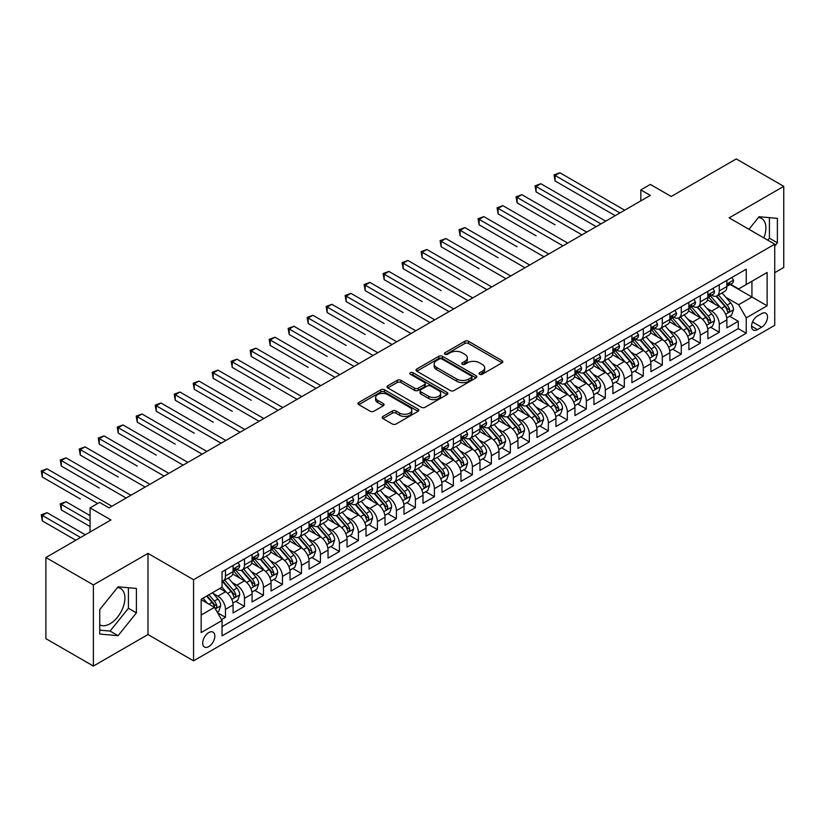 <?xml version="1.0" encoding="UTF-8"?>
<svg xmlns="http://www.w3.org/2000/svg" width="825" height="825" viewBox="0 0 825 825"><rect width="100%" height="100%" fill="white"/><g stroke="black" fill="none" stroke-linecap="round" stroke-linejoin="round"><path stroke-width="1.24" d="M479.645 374.261A1.846 1.062 0 0 0 482.254 374.261L502.064 362.825A2.64 1.526 0 0 0 502.838 361.752A2.64 1.526 0 0 0 502.064 360.68L468.507 341.302A2.64 1.526 0 0 0 464.774 341.302L444.974 352.739A1.846 1.062 0 0 0 444.427 353.492A1.846 1.062 0 0 0 444.974 354.245A1.846 1.062 0 0 0 447.583 354.245L450.141 352.76A8.436 4.867 0 0 1 462.072 352.76L464.867 354.379A8.436 4.867 0 0 1 467.342 357.823A8.436 4.867 0 0 1 464.867 361.267L462.309 362.742A1.846 1.062 0 0 0 461.763 363.505A1.846 1.062 0 0 0 462.309 364.258A1.846 1.062 0 0 0 464.918 364.258L467.476 362.773A8.436 4.867 0 0 1 479.407 362.773L482.202 364.392A8.436 4.867 0 0 1 484.677 367.837A8.436 4.867 0 0 1 482.202 371.281L479.645 372.756A1.846 1.062 0 0 0 479.098 373.508A1.846 1.062 0 0 0 479.645 374.261L479.645 372.756M99.742 624.845A20.955 12.097 120 0 0 110.096 623.741A20.955 12.097 120 0 0 123.781 605.282A20.955 12.097 120 0 0 120.574 588.493A20.955 12.097 120 0 0 117.48 587.544M208.766 646.604A8.59 4.96 120 0 0 214.376 639.035A8.59 4.96 120 0 0 213.056 632.146A8.59 4.96 120 0 0 208.766 632.569A8.59 4.96 120 0 0 203.146 640.138A8.59 4.96 120 0 0 204.466 647.027A8.59 4.96 120 0 0 208.766 646.604M758.464 217.47A20.955 12.097 -60 0 1 761.558 218.419A20.955 12.097 -60 0 1 763.837 237.899M382.934 416.429A2.64 1.526 0 0 0 382.161 417.502A2.64 1.526 0 0 0 382.934 418.584L392.349 424.019A2.64 1.526 0 0 0 396.082 424.019L418.079 411.314A2.64 1.526 0 0 0 418.853 410.242A2.64 1.526 0 0 0 418.079 409.159L384.522 389.792A2.64 1.526 0 0 0 380.789 389.792L358.793 402.487A2.64 1.526 0 0 0 358.019 403.569A2.64 1.526 0 0 0 358.793 404.642L370.167 411.211A2.64 1.526 0 0 0 373.9 411.211L383.305 405.776A2.64 1.526 0 0 0 384.079 404.693A2.64 1.526 0 0 0 383.305 403.621L377.675 400.362A7.054 4.073 0 0 1 375.602 397.485A7.054 4.073 0 0 1 379.964 393.721A7.054 4.073 0 0 1 387.647 394.608L409.736 407.364A7.054 4.073 0 0 1 411.799 410.242A7.054 4.073 0 0 1 407.447 413.995A7.054 4.073 0 0 1 399.764 413.119L396.082 410.994A2.64 1.526 0 0 0 392.349 410.994L382.934 416.429L382.934 418.584L392.349 413.181L392.349 410.994M774.727 272.693L783.75 267.486L783.75 186.347L736.271 158.936L671.22 196.484L650.327 184.429L640.829 189.905L650.327 195.391L109.055 507.891L99.557 502.415L90.059 507.891L90.059 532.022M93.38 584.925L93.38 666.064L147.984 634.538L147.984 553.4L93.38 584.925L45.901 557.514L110.952 519.956L90.059 507.891M147.984 553.4L193.566 579.717L774.727 244.19L774.727 325.328L193.566 660.856L193.566 579.717M783.75 186.347L729.145 217.872L774.727 244.19M450.326 390.545A2.64 1.526 0 0 0 454.059 390.545L476.056 377.84A2.64 1.526 0 0 0 476.829 376.767A2.64 1.526 0 0 0 476.056 375.684L442.499 356.317A2.64 1.526 0 0 0 438.766 356.317L416.769 369.012A2.64 1.526 0 0 0 415.996 370.095A2.64 1.526 0 0 0 416.769 371.168L450.326 390.545M411.077 374.663A1.846 1.062 0 0 1 412.954 374.921L412.954 372.725L447.067 392.422A2.64 1.526 0 0 1 447.841 393.504A2.64 1.526 0 0 1 447.067 394.577L425.071 407.282A2.64 1.526 0 0 1 421.338 407.282L387.781 387.905L397.196 382.511L397.196 380.315L387.781 385.749A2.64 1.526 0 0 0 387.007 386.832A2.64 1.526 0 0 0 387.781 387.905L387.781 385.749M397.196 382.511A2.64 1.526 0 0 1 400.929 382.511L400.929 380.315A2.64 1.526 0 0 0 397.196 380.315M400.929 380.315L414.532 388.173A2.64 1.526 0 0 0 418.265 388.173L424.514 384.574A2.64 1.526 0 0 0 425.277 383.491A2.64 1.526 0 0 0 424.514 382.418L410.345 374.241A1.846 1.062 0 0 1 409.798 373.488A1.846 1.062 0 0 1 410.943 372.498A1.846 1.062 0 0 1 412.954 372.725M93.38 666.064L45.901 638.653L45.901 557.514M221.533 619.606L225.472 617.327L217.594 612.779M213.108 593.412L217.882 596.166A10.746 6.198 60 0 1 225.472 609.324L233.073 604.942L233.073 612.944L244.468 606.365L235.826 601.373M232.103 582.45L236.868 585.203A10.746 6.198 60 0 1 244.468 598.362L252.068 593.969L252.068 601.972L263.464 595.392L254.822 590.411M251.089 571.477L255.863 574.231A10.746 6.198 60 0 1 263.464 587.39L271.054 583.007L271.054 591.009L282.449 584.43L273.807 579.439M270.084 560.515L274.859 563.269A10.746 6.198 60 0 1 282.449 576.428L290.049 572.045L290.049 580.047L301.445 573.468L292.803 568.477M289.08 549.553L293.844 552.307A10.746 6.198 60 0 1 301.445 565.465L309.045 561.072L309.045 569.085L320.44 562.506L311.798 557.514M308.065 538.591L312.84 541.344A10.746 6.198 60 0 1 320.44 554.493L328.03 550.11L328.03 558.113L339.426 551.533L330.784 546.552M327.061 527.618L331.836 530.372A10.746 6.198 60 0 1 339.426 543.531L347.026 539.148L347.026 547.15L358.421 540.571L349.779 535.58M346.057 516.656L350.821 519.41A10.746 6.198 60 0 1 358.421 532.568L366.022 528.186L366.022 536.188L377.417 529.609L368.775 524.618M365.042 505.694L369.817 508.448A10.746 6.198 60 0 1 377.417 521.606L385.007 517.213L385.007 525.226L396.402 518.647L387.76 513.655M384.037 494.722L388.812 497.475A10.746 6.198 60 0 1 396.402 510.634L404.002 506.251L404.002 514.253L415.398 507.674L406.756 502.683M403.033 483.759L407.798 486.513A10.746 6.198 60 0 1 415.398 499.672L422.998 495.289L422.998 503.291L434.393 496.712L425.752 491.721M422.018 472.797L426.793 475.551A10.746 6.198 60 0 1 434.393 488.709L441.983 484.316L441.983 492.329L453.379 485.75L444.737 480.758M441.014 461.835L445.789 464.588A10.746 6.198 60 0 1 453.379 477.747L460.979 473.354L460.979 481.357L472.374 474.777L463.733 469.796M460.01 450.863L464.774 453.616A10.746 6.198 60 0 1 472.374 466.775L479.975 462.392L479.975 470.394L491.37 463.815L482.728 458.824M478.995 439.9L483.77 442.654A10.746 6.198 60 0 1 491.37 455.812L498.96 451.43L498.96 459.432L510.355 452.853L501.713 447.862M497.991 428.938L502.765 431.692A10.746 6.198 60 0 1 510.355 444.85L517.956 440.457L517.956 448.47L529.351 441.891L520.709 436.899M516.986 417.976L521.751 420.719A10.746 6.198 60 0 1 529.351 433.878L536.951 429.495L536.951 437.498L548.347 430.918L539.705 425.937M535.972 407.003L540.746 409.757A10.746 6.198 60 0 1 548.347 422.916L555.937 418.533L555.937 426.535L567.332 419.956L558.69 414.965M554.967 396.041L559.742 398.795A10.746 6.198 60 0 1 567.332 411.953L574.932 407.571L574.932 415.573L586.327 408.994L577.686 404.002M573.963 385.079L578.727 387.832A10.746 6.198 60 0 1 586.327 400.991L593.928 396.598L593.928 404.601L605.323 398.032L596.681 393.04M592.948 374.107L597.723 376.86A10.746 6.198 60 0 1 605.323 390.019L612.913 385.636L612.913 393.638L624.308 387.059L615.667 382.068M611.944 363.144L616.718 365.898A10.746 6.198 60 0 1 624.308 379.057L631.909 374.674L631.909 382.676L643.304 376.097L634.662 371.106M630.939 352.182L635.704 354.936A10.746 6.198 60 0 1 643.304 368.094L650.904 363.701L650.904 371.714L662.3 365.135L653.658 360.143M649.925 341.22L654.699 343.973A10.746 6.198 60 0 1 662.3 357.122L669.89 352.739L669.89 360.742L681.285 354.162L672.643 349.181M668.92 330.248L673.695 333.001A10.746 6.198 60 0 1 681.285 346.16L688.885 341.777L688.885 349.779L700.281 343.2L691.639 338.209M687.916 319.285L692.68 322.039A10.746 6.198 60 0 1 700.281 335.198L707.881 330.815L707.881 338.817L719.276 332.238L719.276 324.235A10.746 6.198 -120 0 0 711.676 311.077L706.901 308.323M710.634 327.247L719.276 332.238M233.073 604.942A10.746 6.198 -120 0 0 225.472 591.783L219.78 588.493M252.068 593.969A10.746 6.198 -120 0 0 244.468 580.81L232.722 574.035M271.054 583.007A10.746 6.198 -120 0 0 263.464 569.848L251.718 563.062M290.049 572.045A10.746 6.198 -120 0 0 282.449 558.886L270.703 552.1M309.045 561.072A10.746 6.198 -120 0 0 301.445 547.913L289.699 541.138M328.03 550.11A10.746 6.198 -120 0 0 320.44 536.951L308.694 530.176M347.026 539.148A10.746 6.198 -120 0 0 339.426 525.989L327.68 519.203M366.022 528.186A10.746 6.198 -120 0 0 358.421 515.027L346.675 508.241M385.007 517.213A10.746 6.198 -120 0 0 377.417 504.054L365.671 497.279M404.002 506.251A10.746 6.198 -120 0 0 396.402 493.092L384.656 486.317M422.998 495.289A10.746 6.198 -120 0 0 415.398 482.13L403.652 475.344M441.983 484.316A10.746 6.198 -120 0 0 434.393 471.168L422.647 464.382M460.979 473.354A10.746 6.198 -120 0 0 453.379 460.195L441.633 453.42M479.975 462.392A10.746 6.198 -120 0 0 472.374 449.233L460.628 442.448M498.96 451.43A10.746 6.198 -120 0 0 491.37 438.271L479.624 431.485M517.956 440.457A10.746 6.198 -120 0 0 510.355 427.298L498.609 420.523M536.951 429.495A10.746 6.198 -120 0 0 529.351 416.336L517.605 409.561M555.937 418.533A10.746 6.198 -120 0 0 548.347 405.374L536.601 398.588M574.932 407.571A10.746 6.198 -120 0 0 567.332 394.412L555.586 387.626M593.928 396.598A10.746 6.198 -120 0 0 586.327 383.439L574.582 376.664M612.913 385.636A10.746 6.198 -120 0 0 605.323 372.477L593.577 365.692M631.909 374.674A10.746 6.198 -120 0 0 624.308 361.515L612.562 354.729M650.904 363.701A10.746 6.198 -120 0 0 643.304 350.543L631.558 343.767M669.89 352.739A10.746 6.198 -120 0 0 662.3 339.58L650.554 332.805M688.885 341.777A10.746 6.198 -120 0 0 681.285 328.618L669.539 321.832M707.881 330.815A10.746 6.198 -120 0 0 700.281 317.656L688.535 310.87M761.619 313.593L757.443 316.006A8.322 4.806 120 0 0 752.008 323.348A8.322 4.806 120 0 0 753.287 330.021A8.322 4.806 120 0 0 757.443 329.608L761.619 327.195A8.322 4.806 120 0 0 767.064 319.853A8.322 4.806 120 0 0 765.786 313.18A8.322 4.806 120 0 0 761.619 313.593M201.166 615.027L214.459 607.344L222.059 620.503L222.059 635.858L746.243 333.228L746.243 317.873L738.643 304.714L725.897 297.351M222.059 620.503L201.166 632.569L201.166 599.239L222.059 587.173L222.059 571.818L746.243 269.187L746.243 284.543L767.137 272.477L767.137 305.807L746.243 317.873M236.775 569.353L236.868 569.405A10.746 6.198 60 0 0 242.241 569.941L249.841 565.558A10.746 6.198 -120 0 0 252.068 560.639L252.068 554.493M255.76 558.391L255.863 558.442A10.746 6.198 60 0 0 261.236 558.979L268.826 554.586A10.746 6.198 -120 0 0 271.054 549.677L271.054 543.531M274.756 547.418L274.859 547.48A10.746 6.198 60 0 0 280.222 548.017L287.822 543.623A10.746 6.198 -120 0 0 290.049 538.704L290.049 532.568M293.752 536.456L293.844 536.518A10.746 6.198 60 0 0 299.217 537.044L306.817 532.661A10.746 6.198 -120 0 0 309.045 527.742L309.045 521.606M312.737 525.494L312.84 525.546A10.746 6.198 60 0 0 318.213 526.082L325.803 521.699A10.746 6.198 -120 0 0 328.03 516.78L328.03 510.634M331.733 514.532L331.836 514.583A10.746 6.198 60 0 0 337.198 515.12L344.798 510.727A10.746 6.198 -120 0 0 347.026 505.808L347.026 499.672M350.728 503.559L350.821 503.621A10.746 6.198 60 0 0 356.194 504.147L363.794 499.764A10.746 6.198 -120 0 0 366.022 494.845L366.022 488.709M369.713 492.597L369.817 492.659A10.746 6.198 60 0 0 375.189 493.185L382.779 488.802A10.746 6.198 -120 0 0 385.007 483.883L385.007 477.737M388.709 481.635L388.812 481.687A10.746 6.198 60 0 0 394.175 482.223L401.775 477.84A10.746 6.198 -120 0 0 404.002 472.921L404.002 466.775M407.705 470.662L407.798 470.724A10.746 6.198 60 0 0 413.17 471.261L420.771 466.868A10.746 6.198 -120 0 0 422.998 461.948L422.998 455.812M426.69 459.7L426.793 459.762A10.746 6.198 60 0 0 432.166 460.288L439.756 455.905A10.746 6.198 -120 0 0 441.983 450.986L441.983 444.85M445.686 448.738L445.789 448.79A10.746 6.198 60 0 0 451.151 449.326L458.752 444.943A10.746 6.198 -120 0 0 460.979 440.024L460.979 433.878M464.681 437.776L464.774 437.827A10.746 6.198 60 0 0 470.147 438.364L477.747 433.971A10.746 6.198 -120 0 0 479.975 429.062L479.975 422.916M483.667 426.803L483.77 426.865A10.746 6.198 60 0 0 489.142 427.391L496.733 423.008A10.746 6.198 -120 0 0 498.96 418.089L498.96 411.953M502.662 415.841L502.765 415.903A10.746 6.198 60 0 0 508.128 416.429L515.728 412.046A10.746 6.198 -120 0 0 517.956 407.127L517.956 400.991M521.658 404.879L521.751 404.931A10.746 6.198 60 0 0 527.123 405.467L534.724 401.084A10.746 6.198 -120 0 0 536.951 396.165L536.951 390.019M540.643 393.907L540.746 393.968A10.746 6.198 60 0 0 546.119 394.505L553.709 390.112A10.746 6.198 -120 0 0 555.937 385.192L555.937 379.057M559.639 382.944L559.742 383.006A10.746 6.198 60 0 0 565.104 383.532L572.705 379.149A10.746 6.198 -120 0 0 574.932 374.23L574.932 368.094M578.634 371.982L578.727 372.034A10.746 6.198 60 0 0 584.1 372.57L591.7 368.187A10.746 6.198 -120 0 0 593.928 363.268L593.928 357.122M597.62 361.02L597.723 361.072A10.746 6.198 60 0 0 603.096 361.608L610.686 357.225A10.746 6.198 -120 0 0 612.913 352.306L612.913 346.16M616.615 350.048L616.718 350.109A10.746 6.198 60 0 0 622.081 350.646L629.681 346.252A10.746 6.198 -120 0 0 631.909 341.333L631.909 335.198M635.611 339.085L635.704 339.147A10.746 6.198 60 0 0 641.077 339.673L648.677 335.29A10.746 6.198 -120 0 0 650.904 330.371L650.904 324.235M654.596 328.123L654.699 328.175A10.746 6.198 60 0 0 660.072 328.711L667.662 324.328A10.746 6.198 -120 0 0 669.89 319.409L669.89 313.263M673.592 317.161L673.695 317.213A10.746 6.198 60 0 0 679.058 317.749L686.658 313.356A10.746 6.198 -120 0 0 688.885 308.437L688.885 302.301M692.587 306.188L692.68 306.25A10.746 6.198 60 0 0 698.053 306.776L705.653 302.393A10.746 6.198 -120 0 0 707.881 297.474L707.881 291.338M222.059 626.649L738.262 328.618L738.262 321.276L726.866 327.855L726.866 319.842A10.746 6.198 -120 0 0 719.276 306.683L707.53 299.908M711.573 295.226L711.676 295.288A10.746 6.198 -120 0 0 717.049 295.814A10.746 6.198 -120 0 0 719.276 290.895L719.276 284.759M717.049 295.814L724.639 291.431A10.746 6.198 -120 0 0 726.866 286.512L726.866 280.366M225.472 569.848L225.472 575.984A10.746 6.198 60 0 1 223.245 580.903A10.746 6.198 60 0 1 222.059 581.336M223.245 580.903L230.845 576.52A10.746 6.198 -120 0 0 233.073 571.601L233.073 565.465M244.468 558.886L244.468 565.022A10.746 6.198 60 0 1 242.241 569.941M263.464 547.913L263.464 554.06A10.746 6.198 60 0 1 261.236 558.979M282.449 536.951L282.449 543.097A10.746 6.198 60 0 1 280.222 548.017M301.445 525.989L301.445 532.125A10.746 6.198 60 0 1 299.217 537.044M320.44 515.027L320.44 521.163A10.746 6.198 60 0 1 318.213 526.082M339.426 504.054L339.426 510.201A10.746 6.198 60 0 1 337.198 515.12M358.421 493.092L358.421 499.228A10.746 6.198 60 0 1 356.194 504.147M377.417 482.13L377.417 488.266A10.746 6.198 60 0 1 375.189 493.185M396.402 471.157L396.402 477.304A10.746 6.198 60 0 1 394.175 482.223M415.398 460.195L415.398 466.342A10.746 6.198 60 0 1 413.17 471.261M434.393 449.233L434.393 455.369A10.746 6.198 60 0 1 432.166 460.288M453.379 438.271L453.379 444.407A10.746 6.198 60 0 1 451.151 449.326M472.374 427.298L472.374 433.445A10.746 6.198 60 0 1 470.147 438.364M491.37 416.336L491.37 422.483A10.746 6.198 60 0 1 489.142 427.391M510.355 405.374L510.355 411.51A10.746 6.198 60 0 1 508.128 416.429M529.351 394.412L529.351 400.548A10.746 6.198 60 0 1 527.123 405.467M548.347 383.439L548.347 389.586A10.746 6.198 60 0 1 546.119 394.505M567.332 372.477L567.332 378.613A10.746 6.198 60 0 1 565.104 383.532M586.327 361.515L586.327 367.651A10.746 6.198 60 0 1 584.1 372.57M605.323 350.543L605.323 356.689A10.746 6.198 60 0 1 603.096 361.608M624.308 339.58L624.308 345.727A10.746 6.198 60 0 1 622.081 350.646M643.304 328.618L643.304 334.754A10.746 6.198 60 0 1 641.077 339.673M662.3 317.656L662.3 323.792A10.746 6.198 60 0 1 660.072 328.711M681.285 306.683L681.285 312.83A10.746 6.198 60 0 1 679.058 317.749M700.281 295.721L700.281 301.868A10.746 6.198 60 0 1 698.053 306.776M700.281 335.198L700.281 343.2M681.285 346.16L681.285 354.162M662.3 357.122L662.3 365.135M643.304 368.094L643.304 376.097M624.308 379.057L624.308 387.059M605.323 390.019L605.323 398.032M586.327 400.991L586.327 408.994M567.332 411.953L567.332 419.956M548.347 422.916L548.347 430.918M529.351 433.878L529.351 441.891M510.355 444.85L510.355 452.853M491.37 455.812L491.37 463.815M472.374 466.775L472.374 474.777M453.379 477.747L453.379 485.75M434.393 488.709L434.393 496.712M415.398 499.672L415.398 507.674M396.402 510.634L396.402 518.647M377.417 521.606L377.417 529.609M358.421 532.568L358.421 540.571M339.426 543.531L339.426 551.533M320.44 554.493L320.44 562.506M301.445 565.465L301.445 573.468M282.449 576.428L282.449 584.43M263.464 587.39L263.464 595.392M244.468 598.362L244.468 606.365M225.472 609.324L225.472 617.327M214.459 607.344L201.166 599.672M738.643 304.714L751.936 297.041L751.936 281.253L767.137 272.477M730.187 284.481L767.137 305.807M730.568 284.264L738.643 288.925L746.243 284.543M147.984 634.538L193.566 660.856M640.829 189.905L640.829 200.877M729.62 316.284L738.262 321.276M738.262 328.618L746.243 333.228M774.727 246.118L777.387 242.808L777.387 218.367L759.062 216.738L748.956 229.309M99.742 634.043L118.078 635.683L136.403 612.882L136.403 588.442L118.078 586.802L99.742 609.603L99.742 634.043M767.807 240.188L769.416 238.198L769.416 217.656M769.416 238.198L777.387 242.808M99.742 630.145L110.096 631.073L128.422 608.273L128.422 587.73M128.422 608.273L136.403 612.882M110.096 631.073L118.078 635.683M480.377 374.519L482.202 373.467A8.436 4.867 0 0 0 484.677 370.023L484.677 367.837M467.342 357.823L467.342 360.02A8.436 4.867 0 0 1 464.867 363.464L463.042 364.516M502.023 362.845L468.507 343.499A2.64 1.526 0 0 0 464.774 343.499L445.706 354.502M476.015 377.86L442.499 358.514A2.64 1.526 0 0 0 438.766 358.514L416.811 371.188M471.395 377.52A1.846 1.062 0 0 0 471.931 376.767A1.846 1.062 0 0 0 471.395 376.014L441.942 359.009A1.846 1.062 0 0 0 439.333 359.009L436.631 360.566A8.436 4.867 0 0 0 434.156 364.011A8.436 4.867 0 0 0 436.631 367.455L456.761 379.077A8.436 4.867 0 0 0 468.693 379.077L471.395 377.52L471.395 379.717A1.846 1.062 0 0 0 471.931 378.964L471.931 376.767M434.156 364.011L434.156 366.207A8.436 4.867 0 0 0 436.631 369.652L436.631 367.455M471.395 379.717L468.693 381.274A8.436 4.867 0 0 1 456.761 381.274L436.631 369.652M400.929 382.511L414.532 390.369A2.64 1.526 0 0 0 418.265 390.369L424.514 386.76A2.64 1.526 0 0 0 425.277 385.688L425.277 383.491M412.954 374.921L447.026 394.597M428.66 396.33A7.054 4.073 0 0 0 436.343 397.207A7.054 4.073 0 0 0 440.694 393.453A7.054 4.073 0 0 0 438.632 390.565L430.846 386.079A2.64 1.526 0 0 0 427.123 386.079L420.874 389.678A2.64 1.526 0 0 0 420.1 390.761A2.64 1.526 0 0 0 420.874 391.834L428.66 396.33L428.66 398.516A7.054 4.073 0 0 0 436.343 399.403A7.054 4.073 0 0 0 440.694 395.639L440.694 393.453M420.1 390.761L420.1 392.948A2.64 1.526 0 0 0 420.874 394.03L420.874 391.834M428.66 398.516L420.874 394.03M411.799 410.242L411.799 412.428A7.054 4.073 0 0 1 407.447 416.192A7.054 4.073 0 0 1 399.764 415.315L396.082 413.181A2.64 1.526 0 0 0 392.349 413.181M375.602 397.485L375.602 399.682A7.054 4.073 0 0 0 377.675 402.559L377.675 400.362M383.274 405.797L377.675 402.559M418.038 411.335L384.522 391.978A2.64 1.526 0 0 0 380.789 391.978L358.834 404.662M726.712 317.965L731.62 315.129L733.518 309.643A7.116 4.104 -120 0 0 730.744 302.961L722.061 292.916M720.328 307.385L710.408 295.897M714.687 304.043L708.923 297.371A17.057 9.848 -120 0 0 708.397 296.783M555.081 224.833L517.1 202.898L517.1 197.422L521.843 194.679L586.709 232.124M716.079 296.206L724.855 306.364A7.116 4.104 60 0 1 727.392 311.262C728.465 312.696 729.217 312.262 729.671 309.952A7.116 4.104 -120 0 0 727.134 305.044L718.462 294.999M716.595 296.041L726.021 306.952A3.63 2.093 60 0 1 726.938 308.375L729.671 309.952M727.392 311.262L727.908 312.108M731.899 277.468L733.518 280.263A7.116 4.104 60 0 1 732.043 283.408L728.434 285.491A7.116 4.104 -120 0 0 729.671 283.852L729.527 283.222M619.946 212.932L555.081 175.488L559.835 172.745L624.69 210.189M727.103 285.832L727.134 285.832A7.116 4.104 -120 0 0 728.434 285.491M728.753 283.326L729.671 283.852C729.228 282.779 728.465 283.222 727.392 285.172A7.116 4.104 60 0 1 726.866 286.182M615.192 215.676L555.081 180.974L555.081 175.488L554.039 174.89L559.835 172.745M555.081 180.974L554.039 174.89M707.716 328.927L712.625 326.092L714.522 320.616A7.116 4.104 -120 0 0 711.748 313.933L703.075 303.878M701.333 318.347L691.422 306.869M695.692 315.006L689.937 308.344A17.057 9.848 -120 0 0 689.411 307.746M536.095 235.795L498.104 213.871L498.104 208.385L502.858 205.642L567.713 243.086M697.084 307.168L705.86 317.326A7.116 4.104 60 0 1 708.397 322.235C709.469 323.668 710.232 323.225 710.676 320.915A7.116 4.104 -120 0 0 708.139 316.016L699.466 305.962M697.599 307.003L707.035 317.924A3.63 2.093 60 0 1 707.943 319.337L710.676 320.915M708.397 322.235L708.923 323.08M688.72 339.89L693.629 337.064L695.527 331.578A7.116 4.104 -120 0 0 692.763 324.895L684.08 314.851M682.347 329.309L672.427 317.831M676.696 325.968L670.942 319.306A17.057 9.848 -120 0 0 670.416 318.708M517.1 246.768L479.119 224.833L479.119 219.347L483.863 216.614L548.718 254.059M678.098 318.13L686.874 328.298A7.116 4.104 60 0 1 689.411 333.197C690.473 334.63 691.237 334.187 691.69 331.877A7.116 4.104 -120 0 0 689.153 326.978L680.47 316.934M678.614 317.965L688.04 328.886A3.63 2.093 60 0 1 688.958 330.299L691.69 331.877M689.411 333.197L689.927 334.043M669.735 350.862L674.644 348.026L676.541 342.54A7.116 4.104 -120 0 0 673.767 335.858L665.084 325.813M663.352 340.282L653.431 328.793M657.711 336.93L651.946 330.268A17.057 9.848 -120 0 0 651.42 329.68M498.104 257.73L460.123 235.795L460.123 230.319L464.867 227.576L529.732 265.021M659.103 329.093L667.879 339.261A7.116 4.104 60 0 1 670.416 344.159C671.488 345.593 672.241 345.159 672.695 342.849A7.116 4.104 -120 0 0 670.158 337.941L661.485 327.896M659.618 328.927L669.044 339.848A3.63 2.093 60 0 1 669.962 341.272L672.695 342.849M670.416 344.159L670.931 345.005M650.739 361.824L655.648 358.988L657.546 353.512A7.116 4.104 -120 0 0 654.772 346.82L646.099 336.775M644.356 351.244L634.446 339.756M638.715 347.903L632.961 341.23A17.057 9.848 -120 0 0 632.424 340.642M479.119 268.692L441.127 246.768L441.127 241.282L445.882 238.538L510.737 275.983M640.107 340.065L648.883 350.223A7.116 4.104 60 0 1 651.42 355.132C652.493 356.555 653.256 356.122 653.699 353.812A7.116 4.104 -120 0 0 651.162 348.913L642.489 338.858M640.623 339.9L650.059 350.811A3.63 2.093 60 0 1 650.966 352.234L653.699 353.812M651.42 355.132L651.946 355.967M712.913 288.43L714.522 291.225A7.116 4.104 60 0 1 713.048 294.37L709.438 296.453A7.116 4.104 -120 0 0 710.676 294.824L710.531 294.185M600.951 223.905L536.095 186.46L540.839 183.717L605.694 221.162M708.118 296.794L708.139 296.794A7.116 4.104 -120 0 0 709.438 296.453M709.758 294.288L710.676 294.824C710.232 293.752 709.469 294.185 708.397 296.134A7.116 4.104 60 0 1 707.881 297.144M596.207 226.638L536.095 191.936L536.095 186.46L535.043 185.852L540.839 183.717M536.095 191.936L535.043 185.852M693.918 299.392L695.527 302.187A7.116 4.104 60 0 1 694.062 305.343L690.453 307.426A7.116 4.104 -120 0 0 691.69 305.786L691.536 305.157M581.955 234.867L516.058 196.814L521.843 194.679M689.123 307.756L689.153 307.756A7.116 4.104 -120 0 0 690.453 307.426M690.773 305.25L691.69 305.786C691.237 304.714 690.484 305.147 689.411 307.096A7.116 4.104 60 0 1 688.885 308.117M517.1 202.898L516.058 196.814M674.922 310.365L676.541 313.16A7.116 4.104 60 0 1 675.067 316.305L671.457 318.388A7.116 4.104 -120 0 0 672.695 316.748L672.55 316.119M562.97 245.829L497.062 207.787L502.858 205.642M670.127 318.718L670.158 318.718A7.116 4.104 -120 0 0 671.457 318.388M671.777 316.222L672.695 316.748C672.251 315.676 671.488 316.119 670.416 318.068A7.116 4.104 60 0 1 669.89 319.079M498.104 213.871L497.062 207.787M655.937 321.327L657.546 324.122A7.116 4.104 60 0 1 656.071 327.267L652.462 329.35A7.116 4.104 -120 0 0 653.699 327.711L653.555 327.082M543.974 256.792L478.067 218.749L483.863 216.614M651.142 329.691L651.162 329.691A7.116 4.104 -120 0 0 652.462 329.35M652.781 327.185L653.699 327.711C653.256 326.638 652.493 327.082 651.42 329.031A7.116 4.104 60 0 1 650.904 330.041M479.119 224.833L478.067 218.749M631.744 372.787L636.653 369.961L638.55 364.475A7.116 4.104 -120 0 0 635.786 357.792L627.103 347.748M625.371 362.206L615.45 350.728M619.719 358.865L613.965 352.203A17.057 9.848 -120 0 0 613.439 351.605M460.123 279.654L422.142 257.73L422.142 252.244L426.886 249.501L491.741 286.945M621.122 351.027L629.898 361.185A7.116 4.104 60 0 1 632.435 366.094C633.497 367.527 634.26 367.084 634.714 364.774A7.116 4.104 -120 0 0 632.177 359.875L623.494 349.831M621.637 350.862L631.063 361.783A3.63 2.093 60 0 1 631.981 363.196L634.714 364.774M632.435 366.094L632.95 366.939M636.941 332.289L638.55 335.084A7.116 4.104 60 0 1 637.086 338.24L633.476 340.323A7.116 4.104 -120 0 0 634.714 338.683L634.559 338.044M524.978 267.764L459.082 229.711L464.867 227.576M632.146 340.653L632.177 340.653A7.116 4.104 -120 0 0 633.476 340.323M633.796 338.147L634.714 338.683C634.26 337.611 633.507 338.044 632.435 339.993A7.116 4.104 60 0 1 631.909 341.003M460.123 235.795L459.082 229.711M612.758 383.759L617.667 380.923L619.565 375.437A7.116 4.104 -120 0 0 616.791 368.754L608.107 358.71M606.375 373.168L596.454 361.69M600.734 369.827L594.969 363.165A17.057 9.848 -120 0 0 594.443 362.567M441.127 290.627L403.147 268.692L403.147 263.206L407.89 260.473L472.756 297.918M602.126 361.989L610.902 372.157A7.116 4.104 60 0 1 613.439 377.056C614.512 378.489 615.264 378.046 615.718 375.746A7.116 4.104 -120 0 0 613.181 370.838L604.508 360.793M602.642 361.824L612.067 372.745A3.63 2.093 60 0 1 612.985 374.168L615.718 375.746M613.439 377.056L613.955 377.902M617.946 343.252L619.565 346.046A7.116 4.104 60 0 1 618.09 349.202L614.481 351.285A7.116 4.104 -120 0 0 615.718 349.645L615.574 349.016M505.993 278.726L440.086 240.673L445.882 238.538M613.15 351.615L613.181 351.615A7.116 4.104 -120 0 0 614.481 351.285M614.8 349.109L615.718 349.645C615.275 348.573 614.512 349.006 613.439 350.955A7.116 4.104 60 0 1 612.913 351.976M441.127 246.768L440.086 240.673M593.763 394.721L598.672 391.885L600.569 386.399A7.116 4.104 -120 0 0 597.795 379.717L589.122 369.672M587.379 384.141L577.459 372.653M581.738 380.789L575.984 374.127A17.057 9.848 -120 0 0 575.448 373.539M422.142 301.589L384.151 279.654L384.151 274.178L388.905 271.435L453.76 308.88M583.131 372.962L591.907 383.12A7.116 4.104 60 0 1 594.443 388.018C595.516 389.452 596.279 389.018 596.722 386.708A7.116 4.104 -120 0 0 594.186 381.8L585.513 371.755M583.646 372.787L593.082 383.707A3.63 2.093 60 0 1 593.99 385.131L596.722 386.708M594.443 388.018L594.969 388.864M598.96 354.224L600.569 357.019A7.116 4.104 60 0 1 599.094 360.164L595.485 362.247A7.116 4.104 -120 0 0 596.722 360.608L596.578 359.978M486.998 289.688L421.09 251.646L426.886 249.501M594.165 362.577L594.186 362.577A7.116 4.104 -120 0 0 595.485 362.247M595.805 360.082L596.722 360.608C596.279 359.535 595.516 359.978 594.443 361.927A7.116 4.104 60 0 1 593.928 362.938M422.142 257.73L421.09 251.646M574.767 405.683L579.676 402.847L581.573 397.372A7.116 4.104 -120 0 0 578.81 390.689L570.127 380.634M568.394 395.103L558.473 383.615M562.743 391.762L556.988 385.089A17.057 9.848 -120 0 0 556.462 384.502M403.147 312.551L365.166 290.627L365.166 285.141L369.909 282.397L434.765 319.842M564.145 383.924L572.921 394.082A7.116 4.104 60 0 1 575.458 398.991C576.52 400.414 577.283 399.981 577.737 397.671A7.116 4.104 -120 0 0 575.2 392.772L566.517 382.718M564.661 383.759L574.087 394.68A3.63 2.093 60 0 1 575.004 396.093L577.737 397.671M575.458 398.991L575.974 399.826M579.965 365.186L581.573 367.981A7.116 4.104 60 0 1 580.109 371.126L576.5 373.209A7.116 4.104 -120 0 0 577.737 371.57L577.583 370.941M468.002 300.661L402.105 262.608L407.89 260.473M575.169 373.55L575.2 373.55A7.116 4.104 -120 0 0 576.5 373.209M576.819 371.044L577.737 371.57C577.283 370.497 576.531 370.941 575.458 372.89A7.116 4.104 60 0 1 574.932 373.9M403.147 268.692L402.105 262.608M555.782 416.646L560.691 413.82L562.588 408.334A7.116 4.104 -120 0 0 559.814 401.651L551.131 391.607M549.398 406.065L539.478 394.587M543.757 402.724L537.993 396.062A17.057 9.848 -120 0 0 537.467 395.464M384.151 323.524L346.17 301.589L346.17 296.103L350.914 293.36L415.779 330.815M545.15 394.886L553.926 405.044A7.116 4.104 60 0 1 556.462 409.953C557.535 411.386 558.288 410.943 558.742 408.633A7.116 4.104 -120 0 0 556.205 403.734L547.532 393.69M545.665 394.721L555.091 405.642A3.63 2.093 60 0 1 556.009 407.055L558.742 408.633M556.462 409.953L556.978 410.798M560.969 376.148L562.588 378.943A7.116 4.104 60 0 1 561.113 382.099L557.504 384.182A7.116 4.104 -120 0 0 558.742 382.542L558.597 381.903M449.017 311.623L383.109 273.57L388.905 271.435M556.174 384.512L556.205 384.512A7.116 4.104 -120 0 0 557.504 384.182M557.824 382.006L558.742 382.542C558.298 381.47 557.535 381.903 556.462 383.852A7.116 4.104 60 0 1 555.937 384.873M384.151 279.654L383.109 273.57M536.786 427.618L541.695 424.782L543.592 419.296A7.116 4.104 -120 0 0 540.818 412.613L532.146 402.569M530.403 417.027L520.482 405.549M524.762 413.686L519.007 407.024A17.057 9.848 -120 0 0 518.471 406.426M365.166 334.486L327.174 312.551L327.174 307.075L331.928 304.332L396.784 341.777M526.154 405.848L534.93 416.017A7.116 4.104 60 0 1 537.467 420.915C538.539 422.348 539.303 421.905 539.746 419.605A7.116 4.104 -120 0 0 537.209 414.697L528.536 404.652M526.67 405.683L536.106 416.604A3.63 2.093 60 0 1 537.013 418.028L539.746 419.605M537.467 420.915L537.993 421.761M541.984 387.111L543.592 389.916A7.116 4.104 60 0 1 542.118 393.061L538.508 395.144A7.116 4.104 -120 0 0 539.746 393.504L539.602 392.875M430.021 322.585L364.114 284.543L369.909 282.397M537.188 395.474L537.209 395.474A7.116 4.104 -120 0 0 538.508 395.144M538.828 392.978L539.746 393.504C539.303 392.432 538.539 392.875 537.467 394.824A7.116 4.104 60 0 1 536.951 395.835M365.166 290.627L364.114 284.543M517.791 438.58L522.699 435.744L524.597 430.258A7.116 4.104 -120 0 0 521.833 423.576L513.15 413.531M511.418 428L501.497 416.512M505.766 424.658L500.012 417.986A17.057 9.848 -120 0 0 499.486 417.398M346.17 345.448L308.189 323.513L308.189 318.037L312.933 315.294L377.788 352.739M507.169 416.821L515.945 426.979A7.116 4.104 60 0 1 518.482 431.887C519.544 433.311 520.307 432.877 520.761 430.567A7.116 4.104 -120 0 0 518.224 425.659L509.541 415.614M507.684 416.656L517.11 427.567A3.63 2.093 60 0 1 518.028 428.99L520.761 430.567M518.482 431.887L518.997 432.723M522.988 398.083L524.597 400.878A7.116 4.104 60 0 1 523.122 404.023L519.523 406.106A7.116 4.104 -120 0 0 520.761 404.467L520.606 403.838M411.025 333.548L345.128 295.505L350.914 293.36M518.193 406.447L518.224 406.447A7.116 4.104 -120 0 0 519.523 406.106M519.843 403.941L520.761 404.467C520.307 403.394 519.554 403.838 518.482 405.787A7.116 4.104 60 0 1 517.956 406.797M346.17 301.589L345.128 295.505M498.805 449.543L503.714 446.707L505.612 441.231A7.116 4.104 -120 0 0 502.838 434.548L494.154 424.493M492.422 438.962L482.501 427.484M486.781 435.621L481.016 428.959A17.057 9.848 -120 0 0 480.49 428.361M327.174 356.41L289.193 334.486L289.193 329L293.937 326.257L358.803 363.701M488.173 427.783L496.949 437.941A7.116 4.104 60 0 1 499.486 442.85C500.558 444.283 501.311 443.84 501.765 441.53A7.116 4.104 -120 0 0 499.228 436.631L490.555 426.587M488.689 427.618L498.114 438.539A3.63 2.093 60 0 1 499.032 439.952L501.765 441.53M499.486 442.85L500.002 443.695M503.993 409.045L505.612 411.84A7.116 4.104 60 0 1 504.137 414.996L500.528 417.079A7.116 4.104 -120 0 0 501.765 415.439L501.621 414.8M392.04 344.52L326.133 306.467L331.928 304.332M499.197 417.409L499.228 417.409A7.116 4.104 -120 0 0 500.528 417.079M500.847 414.903L501.765 415.439C501.322 414.367 500.558 414.8 499.486 416.749A7.116 4.104 60 0 1 498.96 417.759M327.174 312.551L326.133 306.467M479.81 460.505L484.718 457.679L486.616 452.193A7.116 4.104 -120 0 0 483.842 445.51L475.169 435.466M473.426 449.924L463.506 438.446M467.785 446.583L462.031 439.921A17.057 9.848 -120 0 0 461.495 439.323M308.189 367.383L270.198 345.448L270.198 339.962L274.952 337.229L339.807 374.674M469.177 438.745L477.953 448.913A7.116 4.104 60 0 1 480.49 453.812C481.563 455.245 482.326 454.802 482.769 452.492A7.116 4.104 -120 0 0 480.233 447.593L471.56 437.549M469.693 438.58L479.129 449.501A3.63 2.093 60 0 1 480.037 450.914L482.769 452.492M480.49 453.812L481.016 454.657M460.814 471.477L465.723 468.641L467.62 463.155A7.116 4.104 -120 0 0 464.857 456.472L456.173 446.428M454.441 460.897L444.52 449.408M448.79 457.545L443.035 450.883A17.057 9.848 -120 0 0 442.509 450.295M289.193 378.345L251.213 356.41L251.213 350.934L255.956 348.191L320.812 385.636M450.192 449.707L458.968 459.876A7.116 4.104 60 0 1 461.505 464.774C462.567 466.207 463.33 465.774 463.784 463.464A7.116 4.104 -120 0 0 461.247 458.556L452.564 448.511M450.708 449.543L460.133 460.463A3.63 2.093 60 0 1 461.051 461.887L463.784 463.464M461.505 464.774L462.021 465.62M441.829 482.439L446.738 479.603L448.635 474.127A7.116 4.104 -120 0 0 445.861 467.445L437.178 457.39M435.445 471.859L425.525 460.371M429.804 468.517L424.04 461.845A17.057 9.848 -120 0 0 423.514 461.257M270.198 389.307L232.217 367.383L232.217 361.897L236.961 359.153L301.826 396.598M431.197 460.68L439.972 470.838A7.116 4.104 60 0 1 442.509 475.747C443.582 477.17 444.335 476.737 444.788 474.427A7.116 4.104 -120 0 0 442.252 469.528L433.579 459.473M431.712 460.515L441.138 471.426A3.63 2.093 60 0 1 442.056 472.849L444.788 474.427M442.509 475.747L443.025 476.582M422.833 493.402L427.742 490.576L429.639 485.09A7.116 4.104 -120 0 0 426.865 478.407L418.192 468.363M416.45 482.821L406.529 471.343M410.809 479.48L405.054 472.818A17.057 9.848 -120 0 0 404.518 472.22M251.213 400.269L213.221 378.345L213.221 372.859L217.975 370.116L282.831 407.56M412.201 471.642L420.977 481.8A7.116 4.104 60 0 1 423.514 486.709C424.586 488.142 425.349 487.699 425.793 485.389A7.116 4.104 -120 0 0 423.256 480.49L414.583 470.446M412.717 471.477L422.153 482.398A3.63 2.093 60 0 1 423.06 483.811L425.793 485.389M423.514 486.709L424.04 487.554M403.838 504.374L408.746 501.538L410.644 496.052A7.116 4.104 -120 0 0 407.88 489.369L399.197 479.325M397.464 493.783L387.544 482.305M391.813 490.442L386.059 483.78A17.057 9.848 -120 0 0 385.533 483.182M232.217 411.242L194.236 389.307L194.236 383.821L198.98 381.088L263.835 418.533M393.216 482.604L401.992 492.772A7.116 4.104 60 0 1 404.528 497.671C405.591 499.104 406.354 498.661 406.808 496.361A7.116 4.104 -120 0 0 404.271 491.452L395.588 481.408M393.731 482.439L403.157 493.36A3.63 2.093 60 0 1 404.075 494.783L406.808 496.361M404.528 497.671L405.044 498.517M384.852 515.336L389.761 512.5L391.658 507.014A7.116 4.104 -120 0 0 388.884 500.332L380.201 490.287M378.469 504.756L368.548 493.267M372.828 501.404L367.063 494.742A17.057 9.848 -120 0 0 366.537 494.154M213.221 422.204L175.24 400.269L175.24 394.793L179.984 392.05L244.85 429.495M374.22 493.577L382.996 503.735A7.116 4.104 60 0 1 385.533 508.633C386.605 510.067 387.358 509.633 387.812 507.323A7.116 4.104 -120 0 0 385.275 502.415L376.602 492.37M374.736 493.402L384.161 504.323A3.63 2.093 60 0 1 385.079 505.746L387.812 507.323M385.533 508.633L386.048 509.479M365.857 526.298L370.765 523.462L372.663 517.987A7.116 4.104 -120 0 0 369.889 511.304L361.216 501.249M359.473 515.718L349.552 504.24M353.832 512.377L348.078 505.715A17.057 9.848 -120 0 0 347.542 505.117M194.236 433.166L156.245 411.242L156.245 405.756L160.999 403.012L225.854 440.457M355.224 504.539L364 514.697A7.116 4.104 60 0 1 366.537 519.606C367.61 521.039 368.373 520.596 368.816 518.286A7.116 4.104 -120 0 0 366.279 513.387L357.607 503.332M355.74 504.374L365.176 515.295A3.63 2.093 60 0 1 366.083 516.708L368.816 518.286M366.537 519.606L367.063 520.451M346.861 537.261L351.77 534.435L353.667 528.949A7.116 4.104 -120 0 0 350.903 522.266L342.22 512.222M340.488 526.68L330.567 515.202M334.837 523.339L329.082 516.677A17.057 9.848 -120 0 0 328.556 516.079M175.24 444.139L137.259 422.204L137.259 416.718L142.003 413.985L206.858 451.43M336.239 515.501L345.015 525.669A7.116 4.104 60 0 1 347.552 530.568C348.614 532.001 349.377 531.558 349.831 529.248A7.116 4.104 -120 0 0 347.294 524.349L338.611 514.305M336.755 515.336L346.18 526.257A3.63 2.093 60 0 1 347.098 527.67L349.831 529.248M347.552 530.568L348.067 531.413M327.876 548.233L332.784 545.397L334.682 539.911A7.116 4.104 -120 0 0 331.908 533.228L323.225 523.184M321.492 537.653L311.572 526.164M315.851 534.301L310.087 527.639A17.057 9.848 -120 0 0 309.561 527.051M156.245 455.101L118.264 433.166L118.264 427.69L123.008 424.947L187.873 462.392M317.243 526.463L326.019 536.632A7.116 4.104 60 0 1 328.556 541.53C329.629 542.963 330.382 542.53 330.835 540.22A7.116 4.104 -120 0 0 328.298 535.312L319.626 525.267M317.759 526.298L327.185 537.219A3.63 2.093 60 0 1 328.103 538.643L330.835 540.22M328.556 541.53L329.072 542.376M308.88 559.195L313.789 556.359L315.686 550.883A7.116 4.104 -120 0 0 312.912 544.191L304.239 534.146M302.497 548.615L292.576 537.127M296.856 545.273L291.101 538.601A17.057 9.848 -120 0 0 290.565 538.013M137.259 466.063L99.268 444.139L99.268 438.653L104.022 435.909L168.877 473.354M298.248 537.436L307.024 547.594A7.116 4.104 60 0 1 309.561 552.502C310.633 553.926 311.396 553.493 311.84 551.183A7.116 4.104 -120 0 0 309.303 546.284L300.63 536.229M298.763 537.271L308.199 548.182A3.63 2.093 60 0 1 309.107 549.605L311.84 551.183M309.561 552.502L310.087 553.338M289.884 570.158L294.793 567.322L296.691 561.846A7.116 4.104 -120 0 0 293.927 555.163L285.244 545.119M283.511 559.577L273.591 548.099M277.86 556.236L272.106 549.574A17.057 9.848 -120 0 0 271.58 548.976M118.264 477.025L80.283 455.101L80.283 449.615L85.027 446.872L149.882 484.316M279.262 548.398L288.038 558.556A7.116 4.104 60 0 1 290.575 563.465C291.637 564.898 292.401 564.455 292.854 562.145A7.116 4.104 -120 0 0 290.317 557.246L281.634 547.202M279.778 548.233L289.204 559.154A3.63 2.093 60 0 1 290.122 560.567L292.854 562.145M290.575 563.465L291.091 564.31M270.899 581.13L275.808 578.294L277.705 572.808A7.116 4.104 -120 0 0 274.931 566.125L266.248 556.081M264.516 570.539L254.595 559.061M258.875 567.198L253.11 560.536A17.057 9.848 -120 0 0 252.584 559.938M99.268 487.998L61.287 466.063L61.287 460.577L66.031 457.844L130.897 495.289M260.267 559.36L269.043 569.528A7.116 4.104 60 0 1 271.58 574.427C272.652 575.86 273.405 575.417 273.859 573.117A7.116 4.104 -120 0 0 271.322 568.208L262.649 558.164M260.782 559.195L270.208 570.116A3.63 2.093 60 0 1 271.126 571.539L273.859 573.117M271.58 574.427L272.095 575.273M251.903 592.092L256.812 589.256L258.71 583.77A7.116 4.104 -120 0 0 255.936 577.087L247.263 567.043M245.52 581.512L235.599 570.023M239.879 578.16L234.125 571.498A17.057 9.848 -120 0 0 233.588 570.91M80.283 498.96L42.292 477.025L42.292 471.549L47.046 468.806L111.901 506.251M241.271 570.333L250.047 580.491A7.116 4.104 60 0 1 252.584 585.389C253.657 586.822 254.42 586.389 254.863 584.079A7.116 4.104 -120 0 0 252.326 579.171L243.653 569.126M241.787 570.158L251.223 581.078A3.63 2.093 60 0 1 252.13 582.502L254.863 584.079M252.584 585.389L253.11 586.235M232.908 603.054L237.817 600.218L239.714 594.743A7.116 4.104 -120 0 0 236.95 588.06L228.267 578.005M226.535 592.474L221.987 587.214M220.883 589.132L220.151 588.277M90.059 515.573L66.031 501.703L61.287 504.446L61.287 509.922L90.059 526.536M222.286 581.295L231.062 591.453A7.116 4.104 60 0 1 233.599 596.362C234.661 597.785 235.424 597.352 235.878 595.042A7.116 4.104 -120 0 0 233.341 590.143L224.658 580.088M222.802 581.13L232.227 592.051A3.63 2.093 60 0 1 233.145 593.464L235.878 595.042M233.599 596.362L234.114 597.197M61.287 509.922L60.246 503.838L90.059 521.049M60.246 503.838L66.031 501.703M217.212 612.119L218.831 611.191L220.729 605.705A7.116 4.104 -120 0 0 217.955 599.022L212.489 592.69M207.395 603.271L202.991 598.177M201.898 600.095L201.166 599.249M85.315 534.765L47.046 512.665L42.292 515.408L42.292 520.895L75.817 540.241M206.601 596.093L212.066 602.415A7.116 4.104 60 0 1 214.603 607.324C215.676 608.757 216.428 608.314 216.882 606.004A7.116 4.104 -120 0 0 214.345 601.105L208.88 594.784M207.044 595.836L213.232 603.013A3.63 2.093 60 0 1 214.149 604.426L216.882 606.004M214.603 607.324L215.119 608.169M42.292 520.895L41.25 514.8L80.561 537.498M41.25 514.8L47.046 512.665M485.007 420.007L486.616 422.802A7.116 4.104 60 0 1 485.141 425.958L481.532 428.041A7.116 4.104 -120 0 0 482.769 426.401L482.625 425.772M373.044 355.482L307.137 317.429L312.933 315.294M480.212 428.371L480.233 428.371A7.116 4.104 -120 0 0 481.532 428.041M481.852 425.865L482.769 426.401C482.326 425.329 481.563 425.762 480.49 427.711A7.116 4.104 60 0 1 479.975 428.732M308.189 323.513L307.137 317.429M466.012 430.98L467.62 433.775A7.116 4.104 60 0 1 466.146 436.92L462.547 439.003A7.116 4.104 -120 0 0 463.784 437.363L463.629 436.734M354.049 366.444L288.152 328.402L293.937 326.257M461.216 439.333L461.247 439.333A7.116 4.104 -120 0 0 462.547 439.003M462.866 436.838L463.784 437.363C463.33 436.291 462.577 436.734 461.505 438.683A7.116 4.104 60 0 1 460.979 439.694M289.193 334.486L288.152 328.402M447.016 441.942L448.635 444.737A7.116 4.104 60 0 1 447.16 447.882L443.551 449.965A7.116 4.104 -120 0 0 444.788 448.326L444.644 447.697M335.063 377.407L269.156 339.364L274.952 337.229M442.221 450.306L442.252 450.306A7.116 4.104 -120 0 0 443.551 449.965M443.871 447.8L444.788 448.326C444.345 447.253 443.582 447.697 442.509 449.646A7.116 4.104 60 0 1 441.983 450.656M270.198 345.448L269.156 339.364M428.031 452.904L429.639 455.699A7.116 4.104 60 0 1 428.165 458.855L424.555 460.938A7.116 4.104 -120 0 0 425.793 459.298L425.648 458.659M316.068 388.379L250.161 350.326L255.956 348.191M423.235 461.268L423.256 461.268A7.116 4.104 -120 0 0 424.555 460.938M424.875 458.762L425.793 459.298C425.349 458.226 424.586 458.659 423.514 460.608A7.116 4.104 60 0 1 422.998 461.618M251.213 356.41L250.161 350.326M409.035 463.867L410.644 466.672A7.116 4.104 60 0 1 409.169 469.817L405.57 471.9A7.116 4.104 -120 0 0 406.808 470.26L406.653 469.631M297.072 399.341L231.175 361.288L236.961 359.153M404.24 472.23L404.271 472.23A7.116 4.104 -120 0 0 405.57 471.9M405.89 469.724L406.808 470.26C406.354 469.188 405.601 469.621 404.528 471.58A7.116 4.104 60 0 1 404.002 472.591M232.217 367.383L231.175 361.288M390.039 474.839L391.658 477.634A7.116 4.104 60 0 1 390.184 480.779L386.574 482.862A7.116 4.104 -120 0 0 387.812 481.222L387.668 480.593M278.087 410.303L212.18 372.261L217.975 370.116M385.244 483.202L385.275 483.202A7.116 4.104 -120 0 0 386.574 482.862M386.894 480.697L387.812 481.222C387.368 480.15 386.605 480.593 385.533 482.543A7.116 4.104 60 0 1 385.007 483.553M213.221 378.345L212.18 372.261M371.054 485.801L372.663 488.596A7.116 4.104 60 0 1 371.188 491.741L367.579 493.824A7.116 4.104 -120 0 0 368.816 492.185L368.672 491.556M259.091 421.276L193.184 383.223L198.98 381.088M366.259 494.165L366.279 494.165A7.116 4.104 -120 0 0 367.579 493.824M367.898 491.659L368.816 492.185C368.373 491.123 367.61 491.556 366.537 493.505A7.116 4.104 60 0 1 366.022 494.515M194.236 389.307L193.184 383.223M352.058 496.763L353.667 499.558A7.116 4.104 60 0 1 352.192 502.714L348.593 504.797A7.116 4.104 -120 0 0 349.831 503.157L349.676 502.528M240.096 432.238L174.199 394.185L179.984 392.05M347.263 505.127L347.294 505.127A7.116 4.104 -120 0 0 348.593 504.797M348.913 502.621L349.831 503.157C349.377 502.085 348.624 502.518 347.552 504.467A7.116 4.104 60 0 1 347.026 505.488M175.24 400.269L174.199 394.185M333.063 507.736L334.682 510.531A7.116 4.104 60 0 1 333.207 513.676L329.598 515.759A7.116 4.104 -120 0 0 330.835 514.119L330.691 513.49M221.11 443.2L155.203 405.157L160.999 403.012M328.267 516.089L328.298 516.089A7.116 4.104 -120 0 0 329.598 515.759M329.918 513.593L330.835 514.119C330.392 513.047 329.629 513.49 328.556 515.439A7.116 4.104 60 0 1 328.03 516.45M156.245 411.242L155.203 405.157M314.077 518.698L315.686 521.493A7.116 4.104 60 0 1 314.212 524.638L310.602 526.721A7.116 4.104 -120 0 0 311.84 525.082L311.695 524.452M202.115 454.162L136.208 416.12L142.003 413.985M309.282 527.062L309.303 527.062A7.116 4.104 -120 0 0 310.602 526.721M310.922 524.556L311.84 525.082C311.396 524.009 310.633 524.452 309.561 526.402A7.116 4.104 60 0 1 309.045 527.412M137.259 422.204L136.208 416.12M295.082 529.66L296.691 532.455A7.116 4.104 60 0 1 295.216 535.611L291.617 537.694A7.116 4.104 -120 0 0 292.854 536.054L292.7 535.415M183.119 465.135L117.222 427.082L123.008 424.947M290.287 538.024L290.317 538.024A7.116 4.104 -120 0 0 291.617 537.694M291.937 535.518L292.854 536.054C292.401 534.982 291.648 535.415 290.575 537.364A7.116 4.104 60 0 1 290.049 538.374M118.264 433.166L117.222 427.082M276.086 540.623L277.705 543.417A7.116 4.104 60 0 1 276.231 546.573L272.621 548.656A7.116 4.104 -120 0 0 273.859 547.016L273.714 546.387M164.134 476.097L98.227 438.044L104.022 435.909M271.291 548.986L271.322 548.986A7.116 4.104 -120 0 0 272.621 548.656M272.941 546.48L273.859 547.016C273.415 545.944 272.652 546.377 271.58 548.326A7.116 4.104 60 0 1 271.054 549.347M99.268 444.139L98.227 438.044M257.101 551.595L258.71 554.39A7.116 4.104 60 0 1 257.235 557.535L253.626 559.618A7.116 4.104 -120 0 0 254.863 557.978L254.719 557.349M145.138 487.059L79.231 449.017L85.027 446.872M252.306 559.948L252.326 559.948A7.116 4.104 -120 0 0 253.626 559.618M253.945 557.452L254.863 557.978C254.42 556.906 253.657 557.349 252.584 559.298A7.116 4.104 60 0 1 252.068 560.309M80.283 455.101L79.231 449.017M238.105 562.557L239.714 565.352A7.116 4.104 60 0 1 238.239 568.497L234.64 570.58A7.116 4.104 -120 0 0 235.878 568.941L235.723 568.312M126.142 498.032L60.246 459.979L66.031 457.844M233.31 570.921L233.341 570.921A7.116 4.104 -120 0 0 234.64 570.58M234.96 568.415L235.878 568.941C235.424 567.868 234.671 568.312 233.599 570.261A7.116 4.104 60 0 1 233.073 571.271M61.287 466.063L60.246 459.979M97.659 503.508L41.25 470.941L47.046 468.806M42.292 477.025L41.25 470.941M217.882 596.166L225.472 591.783M236.868 585.203L244.468 580.81M255.863 574.231L263.464 569.848M274.859 563.269L282.449 558.886M293.844 552.307L301.445 547.913M312.84 541.344L320.44 536.951M331.836 530.372L339.426 525.989M350.821 519.41L358.421 515.027M369.817 508.448L377.417 504.054M388.812 497.475L396.402 493.092M407.798 486.513L415.398 482.13M426.793 475.551L434.393 471.168M445.789 464.588L453.379 460.195M464.774 453.616L472.374 449.233M483.77 442.654L491.37 438.271M502.765 431.692L510.355 427.298M521.751 420.719L529.351 416.336M540.746 409.757L548.347 405.374M559.742 398.795L567.332 394.412M578.727 387.832L586.327 383.439M597.723 376.86L605.323 372.477M616.718 365.898L624.308 361.515M635.704 354.936L643.304 350.543M654.699 343.973L662.3 339.58M673.695 333.001L681.285 328.618M692.68 322.039L700.281 317.656M711.676 311.077L719.276 306.683M719.276 290.895L726.866 286.512M225.472 575.984L233.073 571.601M244.468 565.022L252.068 560.639M263.464 554.06L271.054 549.677M282.449 543.097L290.049 538.704M301.445 532.125L309.045 527.742M320.44 521.163L328.03 516.78M339.426 510.201L347.026 505.808M358.421 499.228L366.022 494.845M377.417 488.266L385.007 483.883M396.402 477.304L404.002 472.921M415.398 466.342L422.998 461.948M434.393 455.369L441.983 450.986M453.379 444.407L460.979 440.024M472.374 433.445L479.975 429.062M491.37 422.483L498.96 418.089M510.355 411.51L517.956 407.127M529.351 400.548L536.951 396.165M548.347 389.586L555.937 385.192M567.332 378.613L574.932 374.23M586.327 367.651L593.928 363.268M605.323 356.689L612.913 352.306M624.308 345.727L631.909 341.333M643.304 334.754L650.904 330.371M662.3 323.792L669.89 319.409M681.285 312.83L688.885 308.437M700.281 301.868L707.881 297.474M719.276 324.235L726.866 319.842M752.513 321.936L761.619 327.195M751.554 326.205L757.443 329.608M482.202 373.467L482.202 371.281M462.309 364.258L462.309 362.742M464.867 363.464L464.867 361.267M444.974 354.245L444.974 352.739M464.774 343.499L464.774 341.302M468.507 343.499L468.507 341.302M502.064 362.825L502.064 360.68M416.769 371.168L416.769 369.012M438.766 358.514L438.766 356.317M442.499 358.514L442.499 356.317M476.056 377.84L476.056 375.684M456.761 381.274L456.761 379.077M468.693 381.274L468.693 379.077M414.532 390.369L414.532 388.173M418.265 390.369L418.265 388.173M424.514 386.76L424.514 384.574M447.067 394.577L447.067 392.422M396.082 413.181L396.082 410.994M399.764 415.315L399.764 413.119M383.305 405.776L383.305 403.621M358.793 404.642L358.793 402.487M380.789 391.978L380.789 389.792M384.522 391.978L384.522 389.792M418.079 411.314L418.079 409.159M725.618 314.315L733.466 309.787M727.134 305.044L730.744 302.961M721.462 308.323L724.855 306.364M733.466 280.18L726.866 283.986M706.633 325.277L714.481 320.75M708.139 316.016L711.748 313.933M702.467 319.285L705.86 317.326M687.637 336.249L695.485 331.712M689.153 326.978L692.763 324.895M683.482 330.258L686.874 328.298M668.642 347.212L676.49 342.684M670.158 337.941L673.767 335.858M664.486 341.22L667.879 339.261M649.657 358.174L657.504 353.647M651.162 348.913L654.772 346.82M645.49 352.182L648.883 350.223M714.481 291.142L707.881 294.958M695.485 302.105L688.885 305.92M676.49 313.077L669.89 316.882M657.504 324.039L650.904 327.845M630.661 369.136L638.509 364.609M632.177 359.875L635.786 357.792M626.505 363.144L629.898 361.185M638.509 335.002L631.909 338.817M611.665 380.108L619.513 375.571M613.181 370.838L616.791 368.754M607.509 374.117L610.902 372.157M619.513 345.974L612.913 349.779M592.68 391.071L600.528 386.543M594.186 381.8L597.795 379.717M588.514 385.079L591.907 383.12M600.528 356.936L593.928 360.742M573.684 402.033L581.532 397.506M575.2 392.772L578.81 390.689M569.528 396.041L572.921 394.082M581.532 367.898L574.932 371.714M554.689 412.995L562.537 408.468M556.205 403.734L559.814 401.651M550.533 407.014L553.926 405.044M562.537 378.861L555.937 382.676M535.703 423.968L543.551 419.44M537.209 414.697L540.818 412.613M531.537 417.976L534.93 416.017M543.551 389.833L536.951 393.638M516.708 434.93L524.556 430.403M518.224 425.659L521.833 423.576M512.542 428.938L515.945 426.979M524.556 400.795L517.956 404.601M497.712 445.892L505.56 441.365M499.228 436.631L502.838 434.548M493.556 439.9L496.949 437.941M505.56 411.757L498.96 415.573M478.727 456.864L486.575 452.327M480.233 447.593L483.842 445.51M474.561 450.873L477.953 448.913M459.731 467.827L467.579 463.299M461.247 458.556L464.857 456.472M455.565 461.835L458.968 459.876M440.736 478.789L448.583 474.262M442.252 469.528L445.861 467.445M436.58 472.797L439.972 470.838M421.75 489.751L429.598 485.224M423.256 480.49L426.865 478.407M417.584 483.759L420.977 481.8M402.755 500.723L410.603 496.186M404.271 491.452L407.88 489.369M398.588 494.732L401.992 492.772M383.759 511.686L391.607 507.158M385.275 502.415L388.884 500.332M379.603 505.694L382.996 503.735M364.774 522.648L372.611 518.121M366.279 513.387L369.889 511.304M360.608 516.656L364 514.697M345.778 533.62L353.626 529.083M347.294 524.349L350.903 522.266M341.612 527.629L345.015 525.669M326.782 544.583L334.63 540.055M328.298 535.312L331.908 533.228M322.627 538.591L326.019 536.632M307.797 555.545L315.635 551.018M309.303 546.284L312.912 544.191M303.631 549.553L307.024 547.594M288.802 566.507L296.649 561.98M290.317 557.246L293.927 555.163M284.635 560.515L288.038 558.556M269.806 577.479L277.654 572.942M271.322 568.208L274.931 566.125M265.65 571.488L269.043 569.528M250.821 588.442L258.658 583.914M252.326 579.171L255.936 577.087M246.654 582.45L250.047 580.491M231.825 599.404L239.673 594.877M233.341 590.143L236.95 588.06M227.659 593.412L231.062 591.453M215.356 608.912L220.677 605.839M214.345 601.105L217.955 599.022M208.993 604.189L212.066 602.415M486.575 422.72L479.975 426.535M467.579 433.692L460.979 437.498M448.583 444.654L441.983 448.47M429.598 455.617L422.998 459.432M410.603 466.589L404.002 470.394M391.607 477.551L385.007 481.357M372.611 488.513L366.022 492.329M353.626 499.476L347.026 503.291M334.63 510.448L328.03 514.253M315.635 521.41L309.045 525.216M296.649 532.373L290.049 536.188M277.654 543.345L271.054 547.15M258.658 554.307L252.068 558.113M239.673 565.269L233.073 569.085"/></g></svg>
